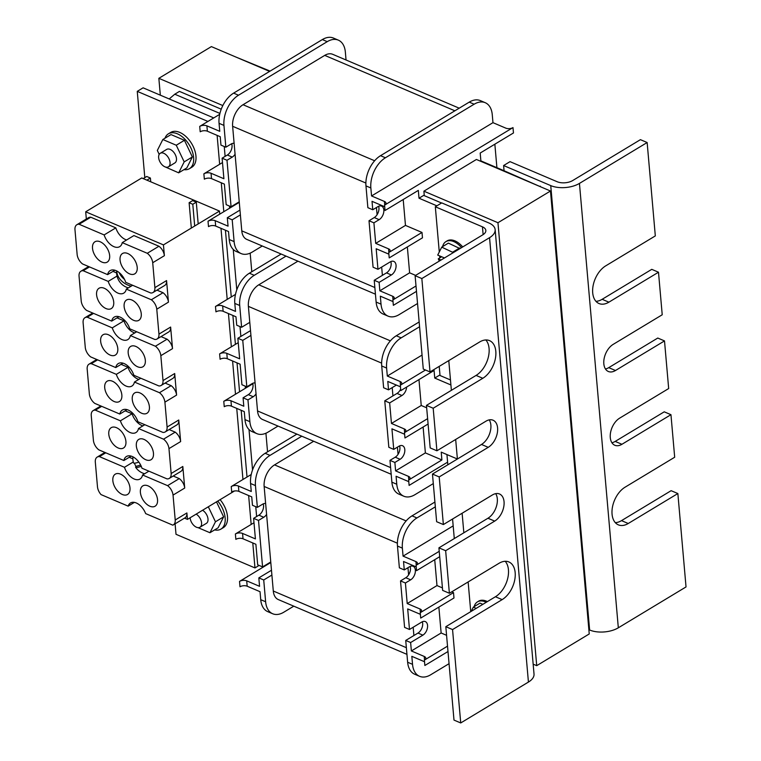 <?xml version="1.0" encoding="UTF-8"?>
<svg xmlns="http://www.w3.org/2000/svg" width="761" height="761" viewBox="0 0 761 761"><rect width="100%" height="100%" fill="white"/><g stroke="black" fill="none" stroke-linecap="round" stroke-linejoin="round"><path stroke-width="1.14" d="M191.334 228.053L189.118 202.711L192.79 204.281L194.692 226.027M192.79 204.281L196.29 202.16L192.619 200.6L189.118 202.711M196.29 202.16L198.193 223.915M150.716 181.784L150.393 178.045L146.721 176.476L143.22 178.597L146.892 180.157L150.393 178.045M190.136 517.756A7.914 4.709 -121.1 0 0 196.462 527.23A7.914 4.709 -121.1 0 0 199.962 527.23A7.914 4.709 -121.1 0 0 201.218 521A7.914 4.709 -121.1 0 0 196.157 514.122M163.748 153.284A7.905 4.699 -121.1 0 0 160.257 153.284A7.905 4.699 -121.1 0 0 159.173 160.048A7.905 4.699 -121.1 0 0 164.928 166.821A7.905 4.699 -121.1 0 0 168.428 166.821A7.905 4.699 -121.1 0 0 169.513 160.048A7.905 4.699 -121.1 0 0 163.748 153.284M160.257 153.284L166.678 149.403A7.905 4.699 58.9 0 1 170.169 149.403A7.905 4.699 58.9 0 1 175.934 156.176A7.905 4.699 58.9 0 1 174.849 162.94L168.428 166.821M164.966 138.236A20.357 12.109 58.9 0 1 168.409 133.812A20.357 12.109 58.9 0 1 177.408 133.812A20.357 12.109 58.9 0 1 192.248 151.239A20.357 12.109 58.9 0 1 189.451 168.666A20.357 12.109 58.9 0 1 183.934 169.655M189.451 168.666L191.791 167.258A20.357 12.109 -121.1 0 0 194.578 149.831A20.357 12.109 -121.1 0 0 179.739 132.404A20.357 12.109 -121.1 0 0 170.749 132.404L168.409 133.812M217.751 501.09A20.357 12.109 58.9 0 1 220.985 529.066L223.315 527.658A20.357 12.109 -121.1 0 0 220.091 499.673M252.785 542.954L254.973 567.925L176.01 534.298L175.097 523.825M217.123 135.372L219.653 164.281M221.28 182.792L223.801 211.701M225.427 230.203L231.268 296.952M232.885 315.454L235.415 344.362M237.032 362.873L239.563 391.782M241.18 410.293L247.021 477.033M248.638 495.544L251.168 524.453M144.809 177.636L137.256 91.358L207.924 121.446M137.256 91.358L143.097 87.829L213.755 117.926M224.248 146.512L225.113 156.366M229.461 206.06L229.641 208.172M233.256 249.446L236.785 289.846M240 326.593L240.866 336.457M245.213 386.141L245.394 388.262M249.009 429.527L252.547 469.937M255.763 506.683L256.619 516.538M254.973 567.925L259.101 565.433M159.201 154.388L157.327 150.459L162.835 139.52L171.006 134.583L184.438 140.3L192.362 156.956L186.854 167.896L178.683 172.833L165.156 166.906M216.495 501.851L223.629 516.862L218.122 527.792L209.95 532.729L197.993 527.63M220.985 529.066A20.357 12.109 58.9 0 1 214.612 529.913M162.835 139.52L176.267 145.237L184.191 161.893L178.683 172.833M184.191 161.893L192.362 156.956M176.267 145.237L184.438 140.3M208.324 506.778L215.458 521.789L209.95 532.729M202.578 510.25A7.914 4.709 58.9 0 1 207.639 517.128A7.914 4.709 58.9 0 1 206.383 523.349L199.962 527.23M215.458 521.789L223.629 516.862M439.325 261.071L438.26 258.835L441.057 260.024M453.337 252.604L441.722 247.144L437.718 255.087L444.472 257.96M441.722 247.144L448.372 243.12L459.986 248.59M438.26 258.835L441.675 256.771M453.023 251.958L459.682 247.943M442.579 246.631A17.807 10.597 58.9 0 1 445.936 241.608A17.807 10.597 58.9 0 1 453.803 241.608A17.807 10.597 58.9 0 1 461.546 247.648M445.936 241.608L447.107 240.895A17.807 10.597 58.9 0 1 454.973 240.895A17.807 10.597 58.9 0 1 462.717 246.945M134.374 463.192A13.146 7.819 -121.1 0 0 136 466.369L140.68 465.085M132.928 456.819A16.133 16.133 0 0 0 133.556 462.888A15.943 2.112 -25.4 0 0 137.855 462.45A15.943 2.112 -25.4 0 0 138.863 462.127M141.27 466.331A15.943 2.112 154.6 0 1 138.274 467.225A15.943 2.112 154.6 0 1 135.639 467.283A15.943 2.112 154.6 0 1 136 466.369M119.163 272.571A15.943 12.005 26.7 0 0 121.589 276.557A15.943 12.005 26.7 0 0 124.538 279.42M131.187 286.155A15.943 12.005 -153.3 0 1 122.007 281.332A15.943 12.005 -153.3 0 1 116.785 270.992M474.16 606.631A17.807 10.597 58.9 0 1 477.461 601.884A17.807 10.597 58.9 0 1 485.328 601.875A17.807 10.597 58.9 0 1 486.231 602.303M477.461 601.884L478.621 601.171A17.807 10.597 58.9 0 1 486.498 601.171A17.807 10.597 58.9 0 1 487.401 601.599M423.116 427.026L425.38 452.909L395.606 470.878L394.873 462.46L400.124 459.283A7.629 4.737 113.1 0 0 404.804 449.58A7.629 4.737 113.1 0 0 402.54 445.727A7.629 4.737 113.1 0 0 398.983 446.212L393.732 449.39L388.833 447.297L384.762 400.828L397.023 393.427A7.629 4.737 113.1 0 0 400.676 389.052M418.969 379.606L421.233 405.489L391.458 423.458L389.661 402.911L401.922 395.511A7.629 4.737 113.1 0 0 406.621 387.064M433.304 483.596L414.897 494.707A23.753 14.735 -66.9 0 1 403.815 496.22L398.916 494.136A23.753 14.735 -66.9 0 1 391.877 482.151L389.974 460.367L395.225 457.199A7.629 4.737 113.1 0 0 399.906 447.497A7.629 4.737 113.1 0 0 399.582 445.898M390.831 261.584A7.629 4.737 -66.9 0 1 391.154 263.182A7.629 4.737 -66.9 0 1 386.474 272.885L374.222 280.286L376.124 302.069A23.753 14.735 113.1 0 0 383.163 314.055L388.062 316.138A23.753 14.735 113.1 0 0 399.145 314.626L417.542 303.515M388.871 254.155L376.172 248.752L377.97 269.299L390.231 261.898A7.629 4.737 -66.9 0 1 393.789 261.413A7.629 4.737 -66.9 0 1 396.053 265.266A7.629 4.737 -66.9 0 1 391.373 274.968L379.121 282.369L379.853 290.797L392.705 296.267A5.089 2.606 175 0 1 394.274 297.941A5.089 2.606 175 0 1 392.876 299.948L416.01 285.984M378.617 206.269A7.629 4.737 -66.9 0 1 378.949 207.867A7.629 4.737 -66.9 0 1 377.085 214.707A7.629 4.737 -66.9 0 1 374.26 217.57L369.009 220.747L373.08 267.216L377.97 269.299M384.724 206.745L372.024 201.332L372.766 209.76L378.017 206.583A7.629 4.737 -66.9 0 1 381.575 206.098A7.629 4.737 -66.9 0 1 383.839 209.95A7.629 4.737 -66.9 0 1 379.159 219.653L373.908 222.83L375.706 243.377L388.557 248.857A5.089 2.606 175 0 1 390.127 250.521A5.089 2.606 175 0 1 388.728 252.528L422.003 232.447L422.469 237.822L389.204 257.903L388.728 252.528M410.122 566.441A7.629 4.737 -66.9 0 1 410.455 568.029A7.629 4.737 -66.9 0 1 408.6 574.878A7.629 4.737 -66.9 0 1 405.775 577.742L400.524 580.909L404.586 627.387L409.485 629.471L421.737 622.07A7.629 4.737 -66.9 0 1 425.304 621.585A7.629 4.737 -66.9 0 1 427.568 625.437A7.629 4.737 -66.9 0 1 422.888 635.14L410.626 642.541L411.368 650.959L424.219 656.439A5.089 2.606 175 0 1 425.789 658.103A5.089 2.606 175 0 1 424.391 660.11L447.525 646.146M416.238 566.907L403.539 561.504L404.272 569.922L409.523 566.755A7.629 4.737 -66.9 0 1 413.09 566.27A7.629 4.737 -66.9 0 1 415.354 570.122A7.629 4.737 -66.9 0 1 410.674 579.825L405.413 582.993L407.211 603.549L420.072 609.019A5.089 2.606 175 0 1 421.642 610.693A5.089 2.606 175 0 1 420.243 612.7L453.508 592.61L453.984 597.984L420.709 618.075L420.243 612.7M422.336 621.756A7.629 4.737 -66.9 0 1 422.669 623.345A7.629 4.737 -66.9 0 1 417.989 633.057L405.727 640.458L407.639 662.241A23.753 14.735 113.1 0 0 414.678 674.217L419.568 676.31A23.753 14.735 113.1 0 0 430.659 674.788L449.057 663.678M449.38 593.257L442.645 590.393L438.926 547.844L445.651 550.707L449.38 593.257L498.988 563.311A21.203 13.156 -66.9 0 1 508.89 561.951A21.203 13.156 -66.9 0 1 515.168 572.653A21.203 13.156 -66.9 0 1 502.165 599.611L452.557 629.566L460.728 722.95L528.429 682.075A20.357 10.407 -5 0 0 534.022 674.046L495.145 229.641A20.357 10.407 -5 0 0 488.866 222.963L441.741 202.892L435.321 206.764L482.445 226.835A11.025 5.641 175 0 1 485.841 230.459A11.025 5.641 175 0 1 482.816 234.807L415.106 275.682L421.841 278.555L489.551 237.67A20.357 10.407 -5 0 0 495.145 229.641M505.19 561.285A21.203 13.156 -66.9 0 1 508.443 569.789A21.203 13.156 -66.9 0 1 495.43 596.748L445.822 626.703L452.557 629.566M443.368 524.567L436.633 521.704L432.467 474.065L439.202 476.928L443.368 524.567L492.396 494.964A15.268 9.474 -66.9 0 1 499.52 493.994A15.268 9.474 -66.9 0 1 504.048 501.699A15.268 9.474 -66.9 0 1 494.688 521.104L445.651 550.707M495.696 493.651A15.268 9.474 -66.9 0 1 497.313 498.826A15.268 9.474 -66.9 0 1 487.953 518.241L438.926 547.844M421.841 278.555L430.013 371.929L479.63 341.984A21.203 13.156 -66.9 0 1 489.523 340.624A21.203 13.156 -66.9 0 1 495.811 351.325A21.203 13.156 -66.9 0 1 482.807 378.284L433.19 408.238L436.909 450.788L430.184 447.925L426.455 405.375L433.19 408.238M485.832 339.958A21.203 13.156 -66.9 0 1 489.076 348.452A21.203 13.156 -66.9 0 1 476.072 375.42L426.455 405.375M436.909 450.788L485.946 421.194A15.268 9.474 -66.9 0 1 493.071 420.215A15.268 9.474 -66.9 0 1 497.589 427.92A15.268 9.474 -66.9 0 1 488.229 447.335L439.202 476.928M489.237 419.872A15.268 9.474 -66.9 0 1 490.864 425.047A15.268 9.474 -66.9 0 1 481.494 444.462L432.467 474.065M611.901 442.74A15.268 9.474 113.1 0 0 615.192 441.418L664.229 411.825L670.955 414.688L674.684 457.237L625.066 487.192A21.203 13.156 113.1 0 0 612.063 514.16A21.203 13.156 113.1 0 0 618.351 524.852A21.203 13.156 113.1 0 0 628.244 523.501L677.861 493.547L671.126 490.683L621.509 520.629L628.244 523.501M615.307 522.655A21.203 13.156 113.1 0 0 621.509 520.629M605.452 368.961A15.268 9.474 113.1 0 0 608.743 367.649L657.77 338.046L664.505 340.909L668.672 388.548L619.644 418.15A15.268 9.474 113.1 0 0 610.284 437.556A15.268 9.474 113.1 0 0 614.802 445.261A15.268 9.474 113.1 0 0 621.927 444.291L670.955 414.688M540.738 186.854L504.067 170.74L503.611 165.537L510.032 161.655L557.166 181.727A11.025 5.641 -5 0 0 572.71 180.538L640.42 139.663L647.145 142.526L655.316 235.91L605.708 265.865A21.203 13.156 113.1 0 0 592.705 292.823A21.203 13.156 113.1 0 0 598.983 303.525A21.203 13.156 113.1 0 0 608.886 302.174L658.493 272.219L651.758 269.346L602.151 299.301L608.886 302.174M595.949 301.327A21.203 13.156 113.1 0 0 602.151 299.301M658.493 272.219L662.222 314.769L613.185 344.372A15.268 9.474 113.1 0 0 603.825 363.787A15.268 9.474 113.1 0 0 608.353 371.492A15.268 9.474 113.1 0 0 615.478 370.512L664.505 340.909M588.871 629.689L589.623 630.003A20.357 10.407 175 0 0 618.322 627.806L686.032 586.931L677.861 493.547M647.145 142.526L579.444 183.411A20.357 10.407 175 0 1 550.745 185.608L503.611 165.537M504.067 170.74L480.876 160.866L480.191 153.047L513.466 132.966L512.99 127.591L384.581 205.118L385.047 210.483L418.322 190.402L419.007 198.212L436.871 205.822M482.864 604.339L479.982 603.112L473.332 607.135L471.192 611.387M430.013 371.929L423.278 369.066L415.106 275.682M470.745 611.654L468.139 581.937M463.839 532.795L462.127 513.237M395.606 470.878L408.467 476.357A5.089 2.606 175 0 1 410.027 478.022A5.089 2.606 175 0 1 408.638 480.029L441.903 459.948L441.218 452.129L457.39 459.016L455.677 439.468M451.378 390.326L448.781 360.609M439.791 257.912L439.611 255.886M439.278 251.996L435.321 206.764M460.728 722.95L453.994 720.087L445.822 626.703M442.426 587.892L436.985 585.57L434.721 559.696M451.72 591.849L453.508 592.61M446.574 635.311L441.133 632.99L438.869 607.107M422.003 232.447L405.47 225.408L403.206 199.525M415.62 275.377L409.618 272.828L407.354 246.945M450.902 384.952L434.74 378.065L434.074 370.483L400.809 390.574L400.334 385.199L425.494 370.008M421.233 405.489L426.674 407.81M441.903 459.948L425.38 452.909M160.324 95.173L158.849 78.316L211.387 46.602L269.613 71.401M251.796 271.753L250.169 253.147M169.199 98.949L174.773 94.212L179.444 91.396L221.242 109.194M158.849 78.316L222.83 105.56M267.549 451.834L265.922 433.228M459.206 108.186L332.671 54.297A16.961 10.521 113.1 0 0 324.747 55.382L243.035 104.723A16.961 10.521 113.1 0 0 232.628 126.288L241.779 230.859A16.961 10.521 113.1 0 0 246.811 239.411L375.439 294.193M235.073 154.236A7.629 4.737 -66.9 0 1 232.257 157.099L226.997 160.267L231.068 206.745L239.239 201.808M240.381 214.878L232.21 219.815L234.112 241.598A23.753 14.735 113.1 0 0 241.151 253.584A23.753 14.735 113.1 0 0 252.243 252.062L262.279 246.003M346.046 59.995L345.361 52.119A23.753 14.735 113.1 0 0 338.322 40.133A23.753 14.735 113.1 0 0 327.24 41.655L238.516 95.22A23.753 14.735 113.1 0 0 223.953 125.413L225.855 147.196L231.116 144.029A7.629 4.737 -66.9 0 1 234.122 143.363M485.223 102.697A23.753 14.735 113.1 0 0 474.141 104.209L385.418 157.774A23.753 14.735 113.1 0 0 370.854 187.977L371.558 195.958L492.966 122.664L492.262 114.673A23.753 14.735 113.1 0 0 485.223 102.697L480.334 100.604A23.753 14.735 113.1 0 0 469.242 102.126L380.529 155.691A23.753 14.735 113.1 0 0 365.965 185.884L367.867 207.677L372.766 209.76M313.675 441.266L274.55 464.885A16.961 10.521 113.1 0 0 264.143 486.46L273.294 591.021A16.961 10.521 113.1 0 0 278.317 599.582L406.945 654.355M266.588 514.398A7.629 4.737 -66.9 0 1 263.763 517.261L258.512 520.438L262.574 566.907L270.745 561.979M271.896 575.05L263.725 579.977L265.627 601.761A23.753 14.735 113.1 0 0 272.666 613.747A23.753 14.735 113.1 0 0 283.748 612.234L293.784 606.175M301.794 436.205L270.031 455.382A23.753 14.735 113.1 0 0 255.458 485.585L257.37 507.368L262.621 504.191A7.629 4.737 -66.9 0 1 265.637 503.535M271.468 570.236A7.629 4.737 -66.9 0 1 271.078 570.493L258.826 577.894L259.558 586.322L246.707 580.843A5.089 2.606 -5 0 0 239.534 581.394L240 586.769A5.089 2.606 -5 0 1 247.173 586.217L260.034 591.697L260.728 599.678A23.753 14.735 113.1 0 0 267.767 611.663L272.666 613.747M263.22 503.877A7.629 4.737 -66.9 0 1 258.864 515.178L253.613 518.355L255.411 538.902L242.559 533.432A5.089 2.606 -5 0 0 235.387 533.975L235.853 539.349A5.089 2.606 -5 0 1 243.025 538.798L255.886 544.277L257.684 564.824L262.574 566.907M251.225 474.493L231.239 486.564L231.705 491.939A5.089 2.606 -5 0 1 238.878 491.387L251.739 496.857L252.471 505.285L257.37 507.368M239.534 581.394L270.792 562.522M235.387 533.975L254.003 522.74M296.895 434.122L265.132 453.299A23.753 14.735 113.1 0 0 250.569 483.501L251.263 491.482L238.412 486.013A5.089 2.606 -5 0 0 231.239 486.564M253.613 518.355L258.512 520.438M258.826 577.894L263.725 579.977M407.972 567.696L408.6 574.878M413.175 627.235L413.898 635.521M439.23 551.316L416.096 565.28L416.562 570.655L439.696 556.691M447.991 651.521L424.857 665.485L424.391 660.11M435.33 506.836L416.933 517.946A23.753 14.735 113.1 0 0 402.369 548.139L403.064 556.129L453.175 525.88M403.064 556.129L415.925 561.599A5.089 2.606 175 0 1 417.485 563.273A5.089 2.606 175 0 1 416.096 565.28M419.568 676.31A23.753 14.735 113.1 0 1 412.529 664.324L411.834 656.334L424.533 661.747M436.985 585.57L407.211 603.549M409.485 629.471L407.687 608.924L420.386 614.327M441.133 632.99L411.368 650.959M434.911 502.041L412.034 515.853A23.753 14.735 113.1 0 0 397.47 546.056L399.373 567.839L404.272 569.922M405.413 582.993L400.524 580.909M410.626 642.541L405.727 640.458M423.896 191.182L476.424 159.468L550.488 191.011L589.242 633.951L536.714 665.666L497.96 222.726L423.896 191.182L424.286 195.653L423.677 195.396L419.007 198.212M497.96 222.726L550.488 191.011M536.714 665.666L533.157 664.153M450.474 379.958L440.02 375.506L439.221 366.374M454.288 538.569L452.576 519.012M447.829 464.79L446.935 454.564M441.542 203.006L424.286 195.653M393.018 301.575L380.319 296.172L381.023 304.153A23.753 14.735 113.1 0 0 388.062 316.138M409.618 272.828L379.853 290.797M405.47 225.408L375.706 243.377M496.904 167.686L494.85 144.2M239.962 210.074A7.629 4.737 -66.9 0 1 239.572 210.331L227.311 217.732L228.053 226.15L215.192 220.68A5.089 2.606 -5 0 0 208.019 221.232L208.495 226.597A5.089 2.606 -5 0 1 215.667 226.055L228.519 231.525L229.223 239.515A23.753 14.735 113.1 0 0 236.262 251.491L241.151 253.584M231.705 143.715A7.629 4.737 -66.9 0 1 227.358 155.016L222.107 158.183L223.905 178.73L211.044 173.261A5.089 2.606 -5 0 0 203.872 173.812L204.348 179.187A5.089 2.606 -5 0 1 211.52 178.635L224.371 184.105L226.169 204.661L231.068 206.745M219.72 114.321L199.724 126.393L200.191 131.767A5.089 2.606 -5 0 1 207.373 131.215L220.224 136.695L220.956 145.113L225.855 147.196M174.773 94.212L219.929 113.437M236.157 57.151L270.098 71.106M208.019 221.232L239.287 202.35M203.872 173.812L222.488 162.569M338.322 40.133L333.423 38.05A23.753 14.735 113.1 0 0 322.341 39.572L233.617 93.127A23.753 14.735 113.1 0 0 219.054 123.33L219.758 131.32L206.897 125.841A5.089 2.606 -5 0 0 199.724 126.393M222.107 158.183L226.997 160.267M227.311 217.732L232.21 219.815M371.558 195.958L384.41 201.437A5.089 2.606 175 0 1 385.979 203.101A5.089 2.606 175 0 1 384.581 205.118M512.99 127.591A5.089 2.606 175 0 1 505.818 128.143L492.966 122.664M379.121 282.369L374.222 280.286M373.908 222.83L369.009 220.747M480.876 160.866L480.391 161.151M416.486 291.358L393.351 305.323L392.876 299.948M540.253 186.15L539.768 186.435M376.457 207.525L377.085 214.707M381.67 267.073L382.393 275.358M422.06 355.073L387.311 376.048L386.617 368.058A23.753 14.735 -66.9 0 1 401.18 337.855L419.577 326.745M396.395 385.085L388.519 389.841L387.787 381.423L400.476 386.826M393.732 449.39L391.934 428.833L404.624 434.246M428.091 424.02L404.957 437.984L404.481 432.619L427.615 418.645M403.815 496.22A23.753 14.735 -66.9 0 1 396.776 484.243L396.081 476.253L408.771 481.656M249.789 322.35L241.618 327.287L236.719 325.194L235.977 316.776L223.125 311.297A5.089 2.606 -5 0 0 215.953 311.848L215.477 306.474A5.089 2.606 -5 0 1 222.659 305.932L235.51 311.401L234.807 303.411A23.753 14.735 -66.9 0 1 249.37 273.218L281.142 254.041M252.804 383.782L223.782 401.313A5.089 2.606 -5 0 1 230.954 400.762L243.805 406.231L243.073 397.813L248.324 394.645A7.629 4.737 113.1 0 0 252.671 383.335M255.087 382.992A7.629 4.737 113.1 0 0 252.072 383.658L246.821 386.826L241.922 384.743L240.124 364.196L227.273 358.716A5.089 2.606 -5 0 0 220.1 359.268L219.625 353.894L238.241 342.659M215.477 306.474L235.472 294.402M223.782 401.313L224.248 406.688A5.089 2.606 -5 0 1 231.42 406.136L244.271 411.606L244.975 419.596L249.874 421.68L247.962 399.896L253.223 396.728A7.629 4.737 113.1 0 0 256.038 393.865M278.031 426.084L267.996 432.143A23.753 14.735 -66.9 0 1 256.914 433.665L252.015 431.582A23.753 14.735 -66.9 0 1 244.975 419.596M227.273 358.716L226.807 353.342L239.658 358.821L237.86 338.265L250.122 330.864A7.629 4.737 113.1 0 0 250.512 330.616M256.914 433.665A23.753 14.735 -66.9 0 1 249.874 421.68M241.618 327.287L239.705 305.494A23.753 14.735 -66.9 0 1 254.269 275.301L286.041 256.124M246.821 386.826L242.759 340.357L250.93 335.42M237.86 338.265L242.759 340.357M243.073 397.813L247.962 399.896M226.807 353.342A5.089 2.606 -5 0 0 219.625 353.894M388.519 389.841L383.62 387.758L381.718 365.974A23.753 14.735 -66.9 0 1 396.281 335.772L419.159 321.96M394.873 462.46L389.974 460.367M387.311 376.048L400.162 381.518A5.089 2.606 175 0 1 401.732 383.192A5.089 2.606 175 0 1 400.334 385.199M389.661 402.911L384.762 400.828M391.458 423.458L404.31 428.938A5.089 2.606 175 0 1 405.879 430.602A5.089 2.606 175 0 1 404.481 432.619M434.74 378.065L439.411 375.249L440.02 375.506M408.638 480.029L409.104 485.404L447.601 462.165M476.205 608.353L473.332 607.135M149.85 506.208A11.872 7.068 -121.1 0 0 155.101 506.208A11.872 7.068 -121.1 0 0 156.728 496.039A11.872 7.068 -121.1 0 0 148.072 485.879A11.872 7.068 -121.1 0 0 142.821 485.879A11.872 7.068 -121.1 0 0 141.194 496.048A11.872 7.068 -121.1 0 0 149.85 506.208M122.302 494.479A11.872 7.068 -121.1 0 0 127.553 494.479A11.872 7.068 -121.1 0 0 129.18 484.31A11.872 7.068 -121.1 0 0 120.523 474.151A11.872 7.068 -121.1 0 0 115.282 474.151A11.872 7.068 -121.1 0 0 113.646 484.319A11.872 7.068 -121.1 0 0 122.302 494.479M145.779 459.739A11.872 7.068 -121.1 0 0 151.03 459.739A11.872 7.068 -121.1 0 0 152.657 449.57A11.872 7.068 -121.1 0 0 144 439.401A11.872 7.068 -121.1 0 0 138.759 439.401A11.872 7.068 -121.1 0 0 137.132 449.57A11.872 7.068 -121.1 0 0 145.779 459.739M118.24 448.01A11.872 7.068 -121.1 0 0 123.491 448.01A11.872 7.068 -121.1 0 0 125.118 437.841A11.872 7.068 -121.1 0 0 116.462 427.672A11.872 7.068 -121.1 0 0 111.211 427.672A11.872 7.068 -121.1 0 0 109.584 437.841A11.872 7.068 -121.1 0 0 118.24 448.01M141.717 413.261A11.872 7.068 -121.1 0 0 146.968 413.261A11.872 7.068 -121.1 0 0 148.595 403.092A11.872 7.068 -121.1 0 0 139.938 392.933A11.872 7.068 -121.1 0 0 134.687 392.933A11.872 7.068 -121.1 0 0 133.061 403.102A11.872 7.068 -121.1 0 0 141.717 413.261M114.169 401.532A11.872 7.068 -121.1 0 0 119.42 401.532A11.872 7.068 -121.1 0 0 121.047 391.363A11.872 7.068 -121.1 0 0 112.39 381.204A11.872 7.068 -121.1 0 0 107.149 381.204A11.872 7.068 -121.1 0 0 105.522 391.373A11.872 7.068 -121.1 0 0 114.169 401.532M137.655 366.792A11.872 7.068 -121.1 0 0 142.897 366.792A11.872 7.068 -121.1 0 0 144.523 356.624A11.872 7.068 -121.1 0 0 135.877 346.455A11.872 7.068 -121.1 0 0 130.626 346.455A11.872 7.068 -121.1 0 0 128.999 356.624A11.872 7.068 -121.1 0 0 137.655 366.792M110.107 355.064A11.872 7.068 -121.1 0 0 115.358 355.064A11.872 7.068 -121.1 0 0 116.985 344.895A11.872 7.068 -121.1 0 0 108.328 334.726A11.872 7.068 -121.1 0 0 103.077 334.726A11.872 7.068 -121.1 0 0 101.451 344.895A11.872 7.068 -121.1 0 0 110.107 355.064M133.584 320.314A11.872 7.068 -121.1 0 0 138.835 320.314A11.872 7.068 -121.1 0 0 140.462 310.155A11.872 7.068 -121.1 0 0 131.805 299.986A11.872 7.068 -121.1 0 0 126.564 299.986A11.872 7.068 -121.1 0 0 124.928 310.155A11.872 7.068 -121.1 0 0 133.584 320.314M106.045 308.585A11.872 7.068 -121.1 0 0 111.287 308.585A11.872 7.068 -121.1 0 0 112.913 298.417A11.872 7.068 -121.1 0 0 104.267 288.257A11.872 7.068 -121.1 0 0 99.016 288.257A11.872 7.068 -121.1 0 0 97.389 298.426A11.872 7.068 -121.1 0 0 106.045 308.585M129.522 273.846A11.872 7.068 -121.1 0 0 134.764 273.846A11.872 7.068 -121.1 0 0 136.4 263.677A11.872 7.068 -121.1 0 0 127.743 253.508A11.872 7.068 -121.1 0 0 122.492 253.508A11.872 7.068 -121.1 0 0 120.866 263.677A11.872 7.068 -121.1 0 0 129.522 273.846M101.974 262.117A11.872 7.068 -121.1 0 0 107.225 262.117A11.872 7.068 -121.1 0 0 108.852 251.948A11.872 7.068 -121.1 0 0 100.195 241.779A11.872 7.068 -121.1 0 0 94.944 241.779A11.872 7.068 -121.1 0 0 93.318 251.948A11.872 7.068 -121.1 0 0 101.974 262.117M134.393 502.384L128.162 506.151A13.146 7.819 -121.1 0 1 130.502 502.973A13.146 7.819 -121.1 0 1 136.305 502.973A13.146 7.819 -121.1 0 1 145.655 513.599L172.785 525.157A9.142 5.432 58.9 0 0 173.337 524.89A9.142 5.432 58.9 0 0 175.22 519.991L173.042 495.097L184.714 488.048L182.821 466.474L171.149 473.523A9.142 5.432 58.9 0 1 169.265 478.412A9.142 5.432 58.9 0 1 167.011 478.888L141.974 468.224A13.146 7.819 -121.1 0 0 132.243 456.505A13.146 7.819 -121.1 0 0 126.431 456.505A13.146 7.819 -121.1 0 0 123.881 460.519L98.854 449.865A9.142 5.432 58.9 0 1 93.413 440.419L91.234 415.516A9.142 5.432 58.9 0 1 93.118 410.626A9.142 5.432 58.9 0 1 95.382 410.16L120.409 420.814A13.146 7.819 -121.1 0 0 135.953 432.543A13.146 7.819 -121.1 0 0 138.502 428.519L163.539 439.183A9.142 5.432 58.9 0 1 168.971 448.619L171.149 473.523M131.177 456.115L123.881 460.519M127.106 409.646L119.819 414.051L94.783 403.387A9.142 5.432 58.9 0 1 89.351 393.941L87.173 369.047A9.142 5.432 58.9 0 1 89.047 364.148A9.142 5.432 58.9 0 1 91.31 363.682L116.338 374.345A13.146 7.819 -121.1 0 0 131.891 386.065A13.146 7.819 -121.1 0 0 134.44 382.051L159.468 392.705A9.142 5.432 58.9 0 1 164.909 402.15L167.087 427.045A9.142 5.432 58.9 0 1 165.204 431.944A9.142 5.432 58.9 0 1 162.94 432.41L137.912 421.756A13.146 7.819 -121.1 0 0 128.171 410.027A13.146 7.819 -121.1 0 0 122.369 410.027A13.146 7.819 -121.1 0 0 119.819 414.051M123.044 363.168L115.748 367.573L90.721 356.919A9.142 5.432 58.9 0 1 85.28 347.473L83.101 322.569A9.142 5.432 58.9 0 1 84.985 317.679A9.142 5.432 58.9 0 1 87.249 317.213L112.276 327.867A13.146 7.819 -121.1 0 0 127.819 339.596A13.146 7.819 -121.1 0 0 130.369 335.572L155.406 346.236A9.142 5.432 58.9 0 1 160.837 355.672L163.016 380.576A9.142 5.432 58.9 0 1 161.142 385.466A9.142 5.432 58.9 0 1 158.878 385.941L133.85 375.278A13.146 7.819 -121.1 0 0 124.11 363.558A13.146 7.819 -121.1 0 0 118.297 363.558A13.146 7.819 -121.1 0 0 115.748 367.573M118.973 316.7L111.686 321.104L86.649 310.44A9.142 5.432 58.9 0 1 81.218 300.995L79.039 276.1A9.142 5.432 58.9 0 1 80.923 271.211A9.142 5.432 58.9 0 1 83.177 270.735L108.214 281.399A13.146 7.819 -121.1 0 0 123.758 293.118A13.146 7.819 -121.1 0 0 126.307 289.104L151.334 299.758A9.142 5.432 58.9 0 1 156.776 309.204L158.954 334.098A9.142 5.432 58.9 0 1 157.07 338.997A9.142 5.432 58.9 0 1 154.816 339.463L129.779 328.809A13.146 7.819 -121.1 0 0 120.048 317.08A13.146 7.819 -121.1 0 0 114.236 317.08A13.146 7.819 -121.1 0 0 111.686 321.104M114.911 270.222L107.615 274.626L82.588 263.972A9.142 5.432 58.9 0 1 77.146 254.526L74.968 229.622A9.142 5.432 58.9 0 1 76.851 224.733A9.142 5.432 58.9 0 1 79.115 224.267L104.143 234.921A13.146 7.819 -121.1 0 0 119.696 246.65A13.146 7.819 -121.1 0 0 122.245 242.626L147.273 253.289A9.142 5.432 58.9 0 1 152.714 262.726L154.892 287.629A9.142 5.432 58.9 0 1 153.009 292.519A9.142 5.432 58.9 0 1 150.745 292.995L125.717 282.331A13.146 7.819 -121.1 0 0 115.976 270.612A13.146 7.819 -121.1 0 0 110.164 270.612A13.146 7.819 -121.1 0 0 107.615 274.626M234.474 490.988L187.453 519.383L184.523 518.136M104.904 452.434L97.18 457.095A9.142 5.432 58.9 0 0 95.306 461.994L97.484 486.888A9.142 5.432 58.9 0 0 101.032 494.593L128.162 506.151M187.453 519.383L186.892 512.952L175.22 519.991M242.959 479.487L236.738 408.4M235.501 394.236L232.59 360.98M231.354 346.816L228.443 313.561M227.206 299.396L220.985 228.319M219.739 214.155L219.472 211.063L141.736 177.96L85.698 211.796L163.444 244.899L219.472 211.063M122.245 242.626L133.917 235.577L158.944 246.241A9.142 5.432 58.9 0 1 164.386 255.686L163.444 244.899M164.386 255.686L152.714 262.726M156.956 290.131L163.016 292.709A9.142 5.432 58.9 0 1 168.447 302.155L166.564 280.581L154.892 287.629M168.447 302.155L156.776 309.204M161.028 336.609L167.078 339.187A9.142 5.432 58.9 0 1 172.519 348.633L170.626 327.059L158.954 334.098M172.519 348.633L160.837 355.672M165.089 383.078L171.139 385.656A9.142 5.432 58.9 0 1 176.581 395.102L174.697 373.527L163.016 380.576M176.581 395.102L164.909 402.15M169.161 429.556L175.211 432.134A9.142 5.432 58.9 0 1 180.642 441.58L178.759 420.005L167.087 427.045M180.642 441.58L168.971 448.619M85.698 211.796L86.335 219.006M97.18 457.095A9.142 5.432 58.9 0 1 99.444 456.629L124.471 467.292A13.146 7.819 -121.1 0 0 140.024 479.011A13.146 7.819 -121.1 0 0 142.573 474.997L167.601 485.651A9.142 5.432 58.9 0 1 173.042 495.097M76.851 224.733L88.523 217.684A9.142 5.432 58.9 0 1 90.787 217.218L115.815 227.872A13.146 7.819 -121.1 0 0 126.621 239.981M90.787 217.218L79.115 224.267M158.944 246.241L147.273 253.289M115.815 227.872L104.143 234.921M89.513 266.911L83.177 270.735M166.564 280.581A9.142 5.432 58.9 0 1 164.68 285.48L153.009 292.519M163.016 292.709L151.334 299.758M132.633 285.28L126.307 289.104M117.042 276.062L108.214 281.399M112.961 271.401L116.614 272.952M93.574 313.389L87.249 317.213M170.626 327.059A9.142 5.432 58.9 0 1 168.742 331.948L157.07 338.997M167.078 339.187L155.406 346.236M136.704 331.758L130.369 335.572M117.032 317.87L123.948 320.819L112.276 327.867M123.948 320.819A13.146 7.819 -121.1 0 0 134.754 332.928M97.636 359.858L91.31 363.682M174.697 373.527A9.142 5.432 58.9 0 1 172.814 378.417L161.142 385.466M171.139 385.656L159.468 392.705M140.766 378.227L134.44 382.051M121.094 364.348L128.019 367.297L116.338 374.345M128.019 367.297A13.146 7.819 -121.1 0 0 138.816 379.406M101.708 406.336L95.382 410.16M178.759 420.005A9.142 5.432 58.9 0 1 176.875 424.895L165.204 431.944M175.211 432.134L163.539 439.183M144.837 424.705L138.502 428.519M125.165 410.816L132.081 413.765L120.409 420.814M132.081 413.765A13.146 7.819 -121.1 0 0 142.887 425.875M105.769 452.805L99.444 456.629M182.821 466.474A9.142 5.432 58.9 0 1 180.947 471.363L169.265 478.412M173.223 476.025L179.273 478.602A9.142 5.432 58.9 0 1 184.714 488.048M179.273 478.602L167.601 485.651M148.899 471.173L142.573 474.997M133.299 461.956L124.471 467.292M129.227 457.294L132.88 458.845M186.892 512.952A9.142 5.432 58.9 0 1 185.009 517.841L173.337 524.89M391.192 474.274L262.564 419.501A16.961 10.521 -66.9 0 1 257.532 410.94L248.39 306.379A16.961 10.521 -66.9 0 1 258.788 284.804L297.922 261.185M398.051 454.336L397.423 447.154M392.933 395.891L392.21 387.615M401.922 395.511L397.023 393.427M400.124 459.283L395.225 457.199M391.373 274.968L386.474 272.885M379.159 219.653L374.26 217.57M410.674 579.825L405.775 577.742M422.888 635.14L417.989 633.057M615.192 441.418L621.927 444.291M608.743 367.649L615.478 370.512M618.322 627.806L579.444 183.411M589.623 630.003L550.745 185.608M483.13 234.607L482.445 226.835M528.429 682.075L489.551 237.67M481.494 444.462L488.229 447.335M476.072 375.42L482.807 378.284M487.953 518.241L494.688 521.104M495.43 596.748L502.165 599.611M258.864 515.178L263.763 517.261M242.559 533.432L243.025 538.798M247.173 586.217L246.707 580.843M260.728 599.678L265.627 601.761M265.132 453.299L270.031 455.382M250.569 483.501L255.458 485.585M238.878 491.387L238.412 486.013M273.294 591.021L406.364 647.687M274.55 464.885L406.136 520.924M264.143 486.46L397.385 543.192M416.238 565.195L415.925 561.599M424.533 660.025L424.219 656.439M420.072 609.019L420.386 612.605M412.529 664.324L407.639 662.241M416.933 517.946L412.034 515.853M402.369 548.139L397.47 546.056M227.358 155.016L232.257 157.099M211.044 173.261L211.52 178.635M215.667 226.055L215.192 220.68M229.223 239.515L234.112 241.598M322.341 39.572L327.24 41.655M233.617 93.127L238.516 95.22M219.054 123.33L223.953 125.413M207.373 131.215L206.897 125.841M384.724 205.023L384.41 201.437M370.854 187.977L365.965 185.884M385.418 157.774L380.529 155.691M474.141 104.209L469.242 102.126M381.023 304.153L376.124 302.069M393.018 299.863L392.705 296.267M388.557 248.857L388.871 252.443M241.779 230.859L374.85 287.525M324.747 55.382L454.878 110.802M243.035 104.723L374.631 160.761M232.628 126.288L365.87 183.03M248.324 394.645L253.223 396.728M234.807 303.411L239.705 305.494M222.659 305.932L223.125 311.297M249.37 273.218L254.269 275.301M230.954 400.762L231.42 406.136M396.776 484.243L391.877 482.151M408.467 476.357L408.781 479.944M401.18 337.855L396.281 335.772M386.617 368.058L381.718 365.974M400.162 381.518L400.476 385.104M404.624 432.524L404.31 428.938M258.788 284.804L390.383 340.842M248.39 306.379L381.622 363.111M257.532 410.94L390.612 467.606M135.639 467.283A16.133 16.133 0 0 0 144.619 473.761M116.661 270.926A16.133 16.133 0 0 0 128.352 287.867M88.637 266.55L80.923 271.211M92.709 313.018L84.985 317.679M96.771 359.496L89.047 364.148M100.833 405.965L93.118 410.626"/></g></svg>
